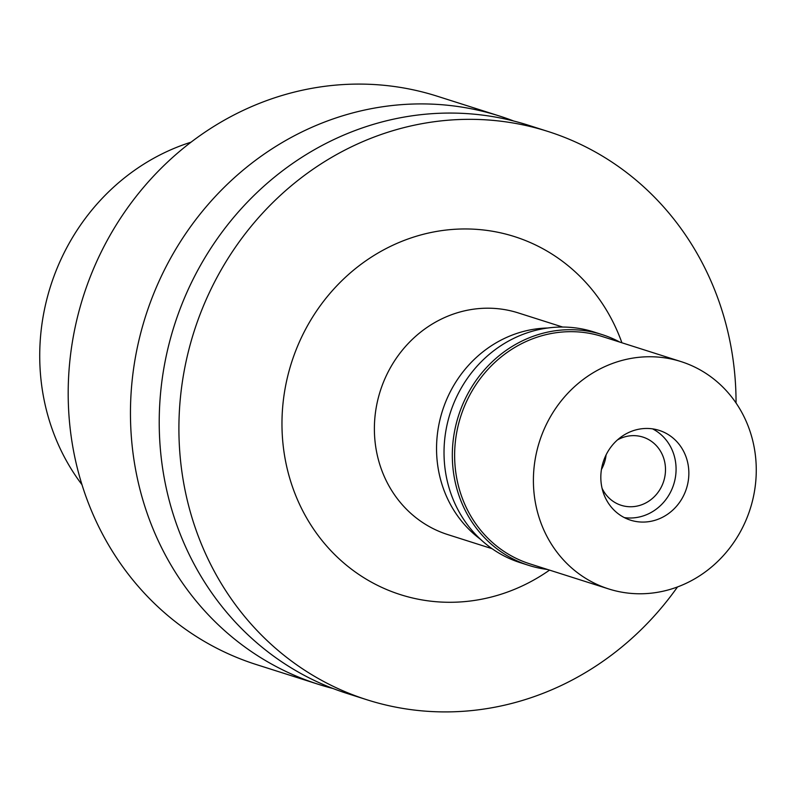 <?xml version="1.0" encoding="UTF-8"?>
<svg xmlns="http://www.w3.org/2000/svg" width="796" height="796" viewBox="0 0 796 796"><rect width="100%" height="100%" fill="white"/><g stroke="black" fill="none" stroke-linecap="round" stroke-linejoin="round"><path stroke-width="1.19" d="M191.02 142.195A214.721 199.09 107.7 0 0 162.095 153.867A214.721 199.09 107.7 0 0 81.988 484.704M499.49 116.027L437.223 96.207A298.221 276.51 107.7 0 0 238.133 112.853A298.221 276.51 107.7 0 0 68.356 403.662A298.221 276.51 107.7 0 0 256.302 664.551L318.569 684.371A298.221 276.51 -72.3 0 1 130.624 423.482A298.221 276.51 -72.3 0 1 300.4 132.673A298.221 276.51 -72.3 0 1 499.49 116.027A298.221 276.51 -72.3 0 1 513.738 121.022M333.086 688.53A298.221 276.51 -72.3 0 1 318.569 684.371M547.937 131.449L528.255 125.181A298.221 276.51 107.7 0 0 329.166 141.827A298.221 276.51 107.7 0 0 159.389 432.636A298.221 276.51 107.7 0 0 347.335 693.535L367.016 699.793A298.221 276.51 -72.3 0 1 179.07 438.904A298.221 276.51 -72.3 0 1 348.847 148.096A298.221 276.51 -72.3 0 1 547.937 131.449A298.221 276.51 -72.3 0 1 736.051 403.015M677.505 586.941A298.221 276.51 -72.3 0 1 566.105 683.147A298.221 276.51 -72.3 0 1 367.016 699.793M621.905 342.777A187.886 174.205 107.7 0 0 389.035 247.078A187.886 174.205 107.7 0 0 295.863 495.858A187.886 174.205 107.7 0 0 525.917 584.164A187.886 174.205 107.7 0 0 549.538 570.115M562.663 327.047L518.305 312.928A116.306 107.838 107.7 0 0 440.656 319.415A116.306 107.838 107.7 0 0 374.448 432.835A116.306 107.838 107.7 0 0 447.75 534.584L492.107 548.703M480.456 539.26A116.306 107.838 -72.3 0 1 437.312 434.865A116.306 107.838 -72.3 0 1 502.833 339.205A116.306 107.838 -72.3 0 1 547.698 328.012M606.084 454.894A35.79 33.183 -72.3 0 1 601.438 469.481M602.055 488.246A35.79 33.183 107.7 0 0 621.208 505.301A35.79 33.183 107.7 0 0 645.098 503.301A35.79 33.183 107.7 0 0 665.476 468.406A35.79 33.183 107.7 0 0 642.919 437.094A35.79 33.183 107.7 0 0 619.029 439.094A35.79 33.183 107.7 0 0 617.437 439.939M649.228 513.47A47.123 43.69 -72.3 0 1 624.323 517.599A47.123 43.69 -72.3 0 0 649.228 513.47A47.123 43.69 -72.3 0 0 676.043 471.123A47.123 43.69 -72.3 0 0 652.571 428.865A47.123 43.69 -72.3 0 1 676.043 471.123A47.123 43.69 -72.3 0 1 649.228 513.47M662.003 517.529A47.123 43.69 107.7 0 0 688.829 471.58A47.123 43.69 107.7 0 0 659.128 430.367A47.123 43.69 107.7 0 0 627.676 432.994A47.123 43.69 107.7 0 0 600.851 478.943A47.123 43.69 107.7 0 0 630.541 520.166A47.123 43.69 107.7 0 0 662.003 517.529M688.291 582.274A119.291 110.604 -72.3 0 1 608.651 588.931A119.291 110.604 -72.3 0 1 533.469 484.575A119.291 110.604 -72.3 0 1 601.388 368.25A119.291 110.604 -72.3 0 1 681.018 361.593A119.291 110.604 -72.3 0 1 756.2 465.949A119.291 110.604 -72.3 0 1 688.291 582.274M681.018 361.593L602.244 336.519A119.291 110.604 107.7 0 0 522.604 343.175A119.291 110.604 107.7 0 0 454.695 459.501A119.291 110.604 107.7 0 0 529.877 563.857L608.651 588.931M547.558 569.488A121.082 112.266 -72.3 0 1 528.693 565.359A121.082 112.266 -72.3 0 1 452.387 459.431A121.082 112.266 -72.3 0 1 521.32 341.365A121.082 112.266 -72.3 0 1 602.144 334.609A121.082 112.266 -72.3 0 1 619.925 342.141M602.144 334.609L593.846 331.962A121.082 112.266 107.7 0 0 513.012 338.728A121.082 112.266 107.7 0 0 444.088 456.795A121.082 112.266 107.7 0 0 520.395 562.712L528.693 565.359"/></g></svg>
